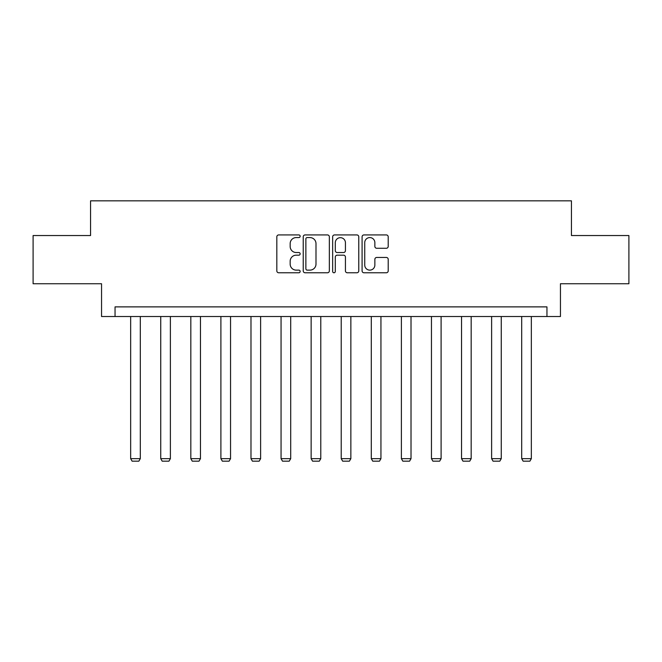 <?xml version="1.0" encoding="UTF-8"?>
<svg xmlns="http://www.w3.org/2000/svg" width="662" height="662" viewBox="0 0 662 662"><rect width="100%" height="100%" fill="white"/><g stroke="black" fill="none" stroke-linecap="round" stroke-linejoin="round"><path stroke-width="0.99" d="M300.151 236.251A1.324 1.324 0 0 0 298.827 234.927L278.719 234.927A1.895 1.895 0 0 0 276.824 236.822L276.824 270.89A1.895 1.895 0 0 0 278.719 272.777L298.827 272.777A1.324 1.324 0 0 0 300.151 271.453A1.324 1.324 0 0 0 298.827 270.129L296.22 270.129A6.057 6.057 0 0 1 290.163 264.072L290.163 261.233A6.057 6.057 0 0 1 296.22 255.176L298.827 255.176A1.324 1.324 0 0 0 300.151 253.852A1.324 1.324 0 0 0 298.827 252.528L296.22 252.528A6.057 6.057 0 0 1 290.163 246.471L290.163 243.633A6.057 6.057 0 0 1 296.22 237.575L298.827 237.575A1.324 1.324 0 0 0 300.151 236.251M386.31 248.275A1.895 1.895 0 0 0 388.205 246.38L388.205 236.822A1.895 1.895 0 0 0 386.31 234.927L363.976 234.927A1.895 1.895 0 0 0 362.089 236.822L362.089 270.89A1.895 1.895 0 0 0 363.976 272.777L386.31 272.777A1.895 1.895 0 0 0 388.205 270.89L388.205 259.347A1.895 1.895 0 0 0 386.31 257.452L376.752 257.452A1.895 1.895 0 0 0 374.858 259.347L374.858 265.065A5.064 5.064 0 0 1 369.801 270.129A5.064 5.064 0 0 1 364.737 265.065L364.737 242.64A5.064 5.064 0 0 1 369.801 237.575A5.064 5.064 0 0 1 374.858 242.64L374.858 246.38A1.895 1.895 0 0 0 376.752 248.275L386.31 248.275M546.953 316.519L560.449 316.519L560.449 283.741L628.9 283.741L628.9 235.54L571.438 235.54L571.438 200.834L90.562 200.834L90.562 235.54L33.1 235.54L33.1 283.741L101.551 283.741L101.551 316.519L546.953 316.519L546.953 306.878L115.047 306.878L115.047 316.519M329.345 236.822A1.895 1.895 0 0 0 327.45 234.927L305.116 234.927A1.895 1.895 0 0 0 303.229 236.822L303.229 270.89A1.895 1.895 0 0 0 305.116 272.777L327.45 272.777A1.895 1.895 0 0 0 329.345 270.89L329.345 236.822M334.55 234.927L356.884 234.927A1.895 1.895 0 0 1 358.771 236.822L358.771 270.89A1.895 1.895 0 0 1 356.884 272.777L347.327 272.777A1.895 1.895 0 0 1 345.432 270.89L345.432 257.071A1.895 1.895 0 0 0 343.537 255.176L337.198 255.176A1.895 1.895 0 0 0 335.303 257.071L335.303 271.453A1.324 1.324 0 0 1 333.979 272.777A1.324 1.324 0 0 1 332.655 271.453L332.655 236.822A1.895 1.895 0 0 1 334.55 234.927M307.201 237.575A1.324 1.324 0 0 0 305.877 238.899L305.877 268.805A1.324 1.324 0 0 0 307.201 270.129L309.948 270.129A6.057 6.057 0 0 0 315.997 264.072L315.997 243.633A6.057 6.057 0 0 0 309.948 237.575L307.201 237.575M345.432 242.739A5.064 5.064 0 0 0 340.367 237.675A5.064 5.064 0 0 0 335.303 242.739L335.303 250.633A1.895 1.895 0 0 0 337.198 252.528L343.537 252.528A1.895 1.895 0 0 0 345.432 250.633L345.432 242.739M140.303 316.519L140.303 458.667L130.662 458.667L130.662 316.519M140.303 458.667L138.863 461.166L132.11 461.166L130.662 458.667M170.382 316.519L170.382 458.667L160.742 458.667L160.742 316.519M170.382 458.667L168.942 461.166L162.19 461.166L160.742 458.667M200.462 316.519L200.462 458.667L190.821 458.667L190.821 316.519M200.462 458.667L199.014 461.166L192.27 461.166L190.821 458.667M230.542 316.519L230.542 458.667L220.901 458.667L220.901 316.519M230.542 458.667L229.093 461.166L222.349 461.166L220.901 458.667M260.621 316.519L260.621 458.667L250.981 458.667L250.981 316.519M260.621 458.667L259.173 461.166L252.429 461.166L250.981 458.667M290.701 316.519L290.701 458.667L281.06 458.667L281.06 316.519M290.701 458.667L289.253 461.166L282.508 461.166L281.06 458.667M320.78 316.519L320.78 458.667L311.14 458.667L311.14 316.519M320.78 458.667L319.332 461.166L312.588 461.166L311.14 458.667M350.86 316.519L350.86 458.667L341.22 458.667L341.22 316.519M350.86 458.667L349.412 461.166L342.668 461.166L341.22 458.667M380.94 316.519L380.94 458.667L371.299 458.667L371.299 316.519M380.94 458.667L379.492 461.166L372.747 461.166L371.299 458.667M411.019 316.519L411.019 458.667L401.379 458.667L401.379 316.519M411.019 458.667L409.571 461.166L402.827 461.166L401.379 458.667M441.099 316.519L441.099 458.667L431.459 458.667L431.459 316.519M441.099 458.667L439.651 461.166L432.907 461.166L431.459 458.667M471.178 316.519L471.178 458.667L461.538 458.667L461.538 316.519M471.178 458.667L469.73 461.166L462.986 461.166L461.538 458.667M501.258 316.519L501.258 458.667L491.618 458.667L491.618 316.519M501.258 458.667L499.81 461.166L493.058 461.166L491.618 458.667M531.338 316.519L531.338 458.667L521.697 458.667L521.697 316.519M531.338 458.667L529.89 461.166L523.137 461.166L521.697 458.667"/></g></svg>
